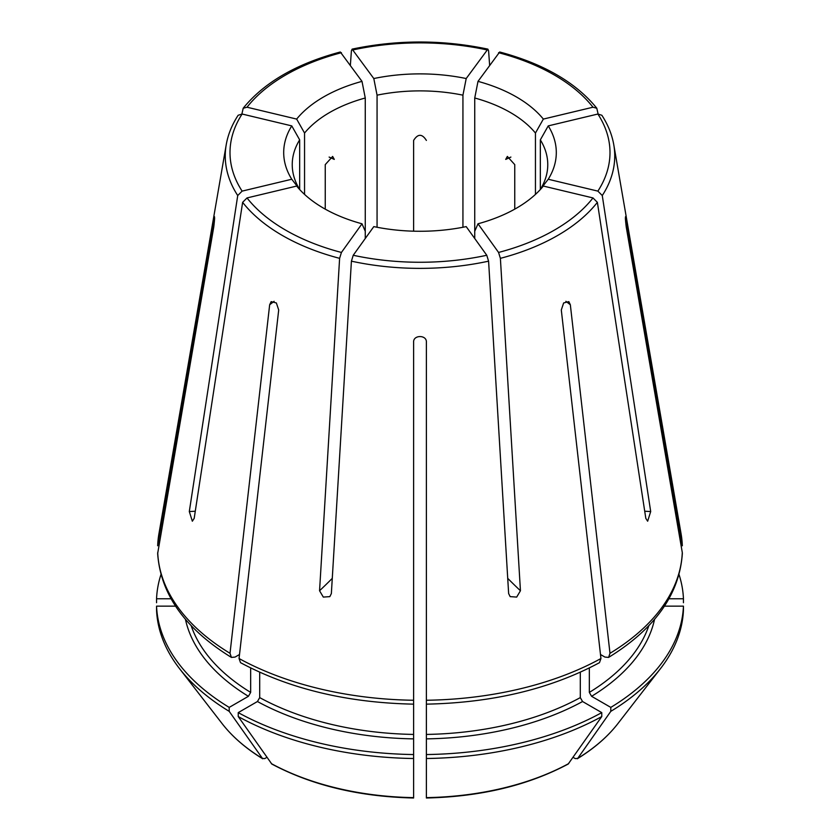 <?xml version="1.0" encoding="UTF-8"?>
<svg xmlns="http://www.w3.org/2000/svg" width="840" height="840" viewBox="0 0 840 840"><rect width="100%" height="100%" fill="white"/><g stroke="black" fill="none" stroke-linecap="round" stroke-linejoin="round"><path stroke-width="1.26" d="M214.484 216.647L157.647 545.759L158.928 533.778A262.363 151.473 0 0 0 157.71 545.139M214.567 219.387A1191.425 972.794 -0 0 0 213.78 219.503C214.872 215.019 214.872 217.476 213.78 226.874L157.657 553.539C160.493 594.226 185.084 628.856 231.41 657.405L230.013 653.3L269.661 304.762L271.163 301.623L276.36 302.957L278.702 309.981L239.053 658.518A262.363 151.473 0 0 0 413.616 700.255L413.616 342.248C413.06 334.688 426.93 334.667 426.384 342.248L426.384 700.255A262.363 151.473 0 0 0 600.947 658.518L561.299 309.981L563.64 302.957L568.837 301.623L570.339 304.762L609.987 653.3A262.363 151.473 0 0 0 682.29 552.521L626.22 226.874C625.128 217.476 625.128 215.019 626.22 219.503L625.517 216.647M682.29 545.139A262.363 151.473 0 0 0 681.072 533.778L682.353 545.759L626.22 219.503A1191.425 972.794 -0 0 0 625.433 219.387M598.111 113.978L596.788 108.255L592.988 107.216L543.344 119.081A136.3 78.698 0 0 0 478.002 81.364L499.685 51.996C543.543 63.724 575.904 82.478 596.809 108.224M339.612 258.342L341.429 252.452L361.998 223.787A136.3 78.698 0 0 1 296.656 186.06L247.013 197.935L242.624 202.346A194.744 112.434 0 0 0 339.612 258.342L319.557 590.74L323.306 597.082L329.837 596.631L331.359 593.565L351.414 261.166A194.744 112.434 0 0 0 488.586 261.166L508.641 593.565L510.163 596.631L516.694 597.082L520.443 590.74L500.388 258.342A194.744 112.434 0 0 0 597.376 202.346L645.813 518.364L647.65 521.21L650.696 511.55L602.27 195.531L597.88 191.121L548.236 179.246L540.341 189.43L540.341 139.86A127.764 73.763 0 0 1 547.764 164.651A127.764 73.763 0 0 1 540.341 189.43L540.341 189.525M242.624 202.346L194.187 518.364L192.35 521.21L189.304 511.55L237.731 195.531L242.12 191.121L291.764 179.246A136.3 78.698 0 0 1 291.764 125.895L242.12 114.03L238.172 115.258M365.264 238.497L365.264 97.996L361.998 81.364A136.3 78.698 0 0 0 296.656 119.081L247.013 107.216L243.212 108.255L241.889 113.978M462.935 227.262L462.935 95.172L466.2 78.54A136.3 78.698 0 0 0 373.8 78.54L352.139 49.172L351.414 50.715L350.375 65.153M466.2 78.54L487.862 49.172L488.586 50.715L489.626 65.153M514.752 209.139L514.752 164.619L507.36 156.44L505.712 159.401A1191.425 687.865 120 0 1 510.888 157.07M413.616 231.178L413.616 140.427C417.869 133.623 422.132 133.623 426.384 140.427M325.248 209.139L325.248 164.619L332.64 156.44L334.288 159.401A1191.425 687.865 60 0 0 329.112 157.07M299.659 189.525L299.659 139.86A127.764 73.763 0 0 0 292.236 164.651A127.764 73.763 0 0 0 299.659 189.43L291.764 179.246M304.553 194.408L304.553 133.046L296.656 119.081M365.264 97.996A127.764 73.763 0 0 0 304.553 133.046M377.066 227.262L377.066 95.172L373.8 78.54M462.935 95.172A127.764 73.763 0 0 0 377.066 95.172M474.737 238.497L474.737 97.996L478.002 81.364M535.447 194.408L535.447 133.046A127.764 73.763 0 0 0 474.737 97.996M580.303 672.231L580.303 697.61A233.173 134.621 180 0 1 426.384 734.423L426.384 700.255M361.998 223.787L365.264 231.294M548.236 179.246A136.3 78.698 0 0 0 548.236 125.895L540.341 139.86M601.828 115.258L597.88 114.03L548.236 125.895M266.91 757.344L264.726 758.604L262.279 758.394A216.752 125.139 180 0 1 222.138 723.639L179.445 668.525A263.519 152.145 0 0 1 156.555 610.102L156.555 606.144L175.529 606.144M156.555 606.144A263.519 152.145 0 0 0 229.204 707.396L248.409 696.308A236.366 136.469 180 0 1 185.441 619.29M179.445 668.525A263.519 152.145 0 0 0 229.204 711.354L229.204 707.396M222.138 723.639C232.323 736.722 245.837 748.44 262.7 758.783L229.204 711.354M231.41 657.405L235.053 657.079L239.505 654.507M248.409 696.308L250.667 692.401L250.667 667.957M664.472 606.144L683.445 606.144A263.519 152.145 0 0 1 610.796 707.396L591.591 696.308L589.333 692.401L589.333 667.957M573.09 757.344L575.274 758.604L577.721 758.394L610.796 711.354A263.519 152.145 0 0 0 660.555 668.525A263.519 152.145 0 0 0 683.445 610.102L683.445 606.144M682.29 552.521L682.343 553.539C679.508 594.226 654.917 628.856 608.591 657.405L604.947 657.079L600.495 654.507M608.591 657.405L609.987 653.3M617.862 723.639C607.677 736.722 594.163 748.44 577.3 758.783L577.721 758.394A216.752 125.139 180 0 0 617.862 723.639L660.555 668.525M610.796 711.354L610.796 707.396M299.659 139.86L291.764 125.895M500.388 258.342L498.572 252.452L478.002 223.787L474.737 231.294M478.002 223.787A136.3 78.698 0 0 0 543.344 186.06L592.988 197.935L597.376 202.346M160.954 574.56A263.519 152.145 0 0 0 156.555 598.773L171.014 598.773M156.555 602.721L156.555 598.773M580.303 697.61L582.561 701.526L601.766 712.614A263.519 152.145 0 0 1 426.384 754.551L426.384 702.839M426.394 798C480.732 796.719 528.003 785.4 568.197 764.043L601.766 716.562L601.766 712.614M568.68 763.602A216.752 125.139 180 0 1 426.384 797.633L426.384 758.51A263.519 152.145 0 0 0 601.766 716.562M426.394 704.151C492.755 702.775 550.452 688.947 599.466 662.676L600.947 658.518M426.384 758.51L426.384 754.551M361.998 81.364L340.316 51.996C296.457 63.724 264.096 82.478 243.191 108.224M351.414 261.166L353.231 255.266L373.8 226.611A136.3 78.698 0 0 0 466.2 226.611L486.769 255.266L488.586 261.166M413.616 700.255L413.616 754.551A263.519 152.145 0 0 1 238.234 712.614L257.439 701.526L259.697 697.61L259.697 672.231M413.616 797.265L413.616 754.551M413.606 798C359.268 796.719 311.997 785.4 271.803 764.043L238.234 716.562A263.519 152.145 0 0 0 413.616 758.51M413.606 704.151C347.245 702.775 289.548 688.947 240.534 662.676L239.053 658.518M238.234 716.562L238.234 712.614M668.986 598.773L683.445 598.773A263.519 152.145 0 0 0 679.046 574.56M543.344 119.081L535.447 133.046M683.445 602.721L683.445 598.773M157.71 552.521A262.363 151.473 0 0 0 230.013 653.3M602.27 195.531A194.744 112.434 0 0 0 613.778 144.764L681.072 533.778M238.151 115.258C231.977 124.73 228.008 134.568 226.222 144.764A194.744 112.434 0 0 0 237.731 195.531M247.013 197.935A189.998 109.694 0 0 0 341.429 252.452M597.88 191.121A189.998 109.694 0 0 0 597.88 114.03M250.667 692.401A233.173 134.621 180 0 1 191.142 625.622M654.559 619.29A236.366 136.469 180 0 1 591.591 696.308M648.858 625.622A233.173 134.621 180 0 1 589.333 692.401M242.12 114.03A189.998 109.694 0 0 0 242.12 191.121M498.572 252.452A189.998 109.694 0 0 0 592.988 197.935M582.561 701.526A236.366 136.469 180 0 1 426.384 738.875M341.429 52.7A189.998 109.694 0 0 0 247.013 107.216M353.231 255.266A189.998 109.694 0 0 0 486.769 255.266M413.616 738.875A236.366 136.469 180 0 1 257.439 701.526M413.616 797.633A216.752 125.139 180 0 1 271.32 763.602M413.616 734.423A233.173 134.621 180 0 1 259.697 697.61M486.769 49.875A189.998 109.694 0 0 0 353.231 49.875M592.988 107.216A189.998 109.694 0 0 0 498.572 52.7M274.113 301.308A1191.425 687.865 120 0 0 269.661 304.762M319.557 590.74A1191.425 372.278 103.4 0 0 332.272 578.361M520.443 590.74A1191.425 372.278 76.6 0 1 507.728 578.361M565.887 301.308A1191.425 687.865 60 0 1 570.339 304.762M650.696 511.55A1191.425 898.748 35.7 0 1 644.711 511.224M195.29 511.224A1191.425 898.748 -35.7 0 1 189.304 511.55M226.222 144.764L158.928 533.778M613.778 144.764C611.993 134.568 608.024 124.73 601.85 115.258M352.149 49.119C397.383 39.638 442.617 39.638 487.851 49.119"/></g></svg>
